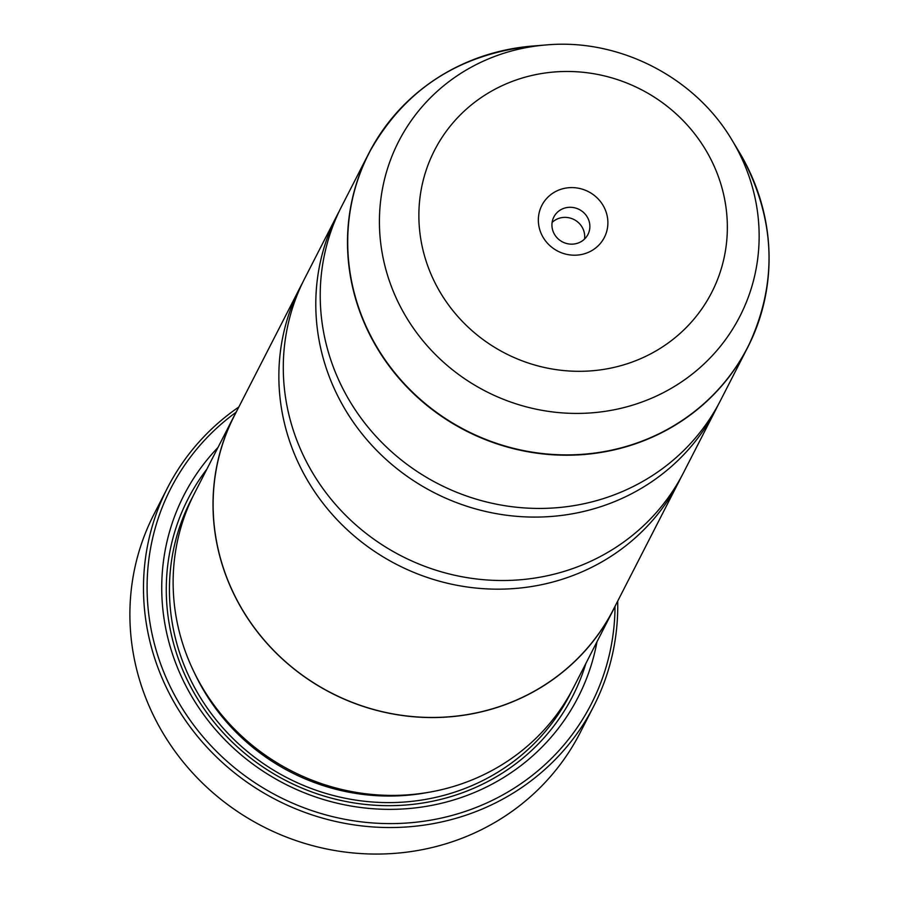<?xml version="1.0" encoding="UTF-8"?>
<svg xmlns="http://www.w3.org/2000/svg" width="899" height="899" viewBox="0 0 899 899"><rect width="100%" height="100%" fill="white"/><g stroke="black" fill="none" stroke-linecap="round" stroke-linejoin="round"><path stroke-width="1.35" d="M718.155 404.921A212.838 202.747 -152.9 0 1 715.997 409.281A212.838 202.747 -152.9 0 1 532.658 517.082A212.838 202.747 -152.9 0 1 342.8 405.427A212.838 202.747 -152.9 0 1 337.159 215.142A212.838 202.747 -152.9 0 1 339.429 210.849M681.228 476.998A212.838 202.747 -152.9 0 1 679.06 481.347A212.838 202.747 -152.9 0 1 495.72 589.16A212.838 202.747 -152.9 0 1 305.862 477.493A212.838 202.747 -152.9 0 1 300.221 287.219A212.838 202.747 -152.9 0 1 302.491 282.915M167.517 487.842L153.92 514.363A239.449 228.088 27.1 0 0 160.28 728.437A239.449 228.088 27.1 0 0 373.86 854.05A239.449 228.088 27.1 0 0 580.125 732.764L593.711 706.243A239.449 228.088 -152.9 0 1 387.458 827.529A239.449 228.088 -152.9 0 1 173.867 701.905A239.449 228.088 -152.9 0 1 167.517 487.842A239.449 228.088 -152.9 0 1 238.853 406.989M603.431 206.017A35.117 33.454 27.1 0 0 556.076 191.296A35.117 33.454 27.1 0 0 542.794 236.774A35.117 33.454 27.1 0 0 590.149 251.506A35.117 33.454 27.1 0 0 603.431 206.017M587.44 217.333A19.16 18.25 27.1 0 0 570.348 207.287A19.16 18.25 27.1 0 0 553.851 216.985A19.16 18.25 27.1 0 0 554.357 234.111A19.16 18.25 27.1 0 0 571.438 244.157A19.16 18.25 27.1 0 0 587.946 234.459A19.16 18.25 27.1 0 0 587.44 217.333M584.519 239.067A19.16 18.25 27.1 0 0 582.271 227.425A19.16 18.25 27.1 0 0 552.11 222.458M236.055 412.281A236.257 225.042 27.1 0 0 177.069 699.647A236.257 225.042 27.1 0 0 439.611 818.438A236.257 225.042 27.1 0 0 615.028 606.477M617.692 601.116A239.449 228.088 -152.9 0 1 593.711 706.243M616.242 603.937A212.951 202.848 -152.9 0 1 613.421 609.691L573.528 687.533A212.951 202.848 -152.9 0 1 390.099 795.39A212.951 202.848 -152.9 0 1 200.151 683.678A212.951 202.848 -152.9 0 1 194.499 493.293L234.381 415.462A212.951 202.848 -152.9 0 1 237.403 409.798M596.992 641.74A221.469 210.95 -152.9 0 1 417.72 807.605A221.469 210.95 -152.9 0 1 189.835 693.163A221.469 210.95 -152.9 0 1 217.963 447.511M585.912 663.361A216.142 205.882 -152.9 0 1 404.853 805.088A216.142 205.882 -152.9 0 1 193.701 692.275A216.142 205.882 -152.9 0 1 206.882 469.132M768.971 264.34A212.838 202.747 -152.9 0 1 747.698 347.407L720.425 400.628A212.838 202.747 -152.9 0 1 537.085 508.429A212.838 202.747 -152.9 0 1 347.228 396.774A212.838 202.747 -152.9 0 1 341.586 206.489L368.86 153.268A212.838 202.747 -152.9 0 1 423.867 87.484M715.997 409.281L683.498 472.705A212.838 202.747 -152.9 0 1 500.159 580.507A212.838 202.747 -152.9 0 1 310.301 468.851A212.838 202.747 -152.9 0 1 304.649 278.566L337.159 215.142M613.421 609.691A212.951 202.848 -152.9 0 1 429.98 717.548A212.951 202.848 -152.9 0 1 240.033 605.836A212.951 202.848 -152.9 0 1 234.381 415.462M679.06 481.347L613.32 609.646A212.838 202.747 -152.9 0 1 429.98 717.447A212.838 202.747 -152.9 0 1 240.123 605.791A212.838 202.747 -152.9 0 1 234.482 415.507L300.221 287.219M742.08 156.954L742.08 156.943C776.017 220.738 777.893 284.219 747.698 347.407A212.838 202.747 -152.9 0 1 564.358 455.209A212.838 202.747 -152.9 0 1 374.501 343.553A212.838 202.747 -152.9 0 1 368.86 153.268C403.797 89.889 458.411 54.142 532.725 46.04A212.737 202.635 27.1 0 0 374.714 343.283A212.737 202.635 27.1 0 0 661.574 432.475A212.737 202.635 27.1 0 0 742.08 156.954A212.737 202.635 27.1 0 0 739.045 151.762L732.089 140.244A191.723 182.632 -152.9 0 1 734.82 144.908A191.723 182.632 -152.9 0 1 662.26 393.223A191.723 182.632 -152.9 0 1 403.741 312.841A191.723 182.632 -152.9 0 1 546.143 44.95L532.725 46.04M427.621 792.491A207.624 197.78 -152.9 0 1 201.781 687.106A207.624 197.78 -152.9 0 1 194.521 673.036M571.64 691.117A212.951 202.848 -152.9 0 1 388.503 802.605A212.951 202.848 -152.9 0 1 196.454 690.881A212.951 202.848 -152.9 0 1 192.689 496.922M438.633 289.602A155.752 148.357 27.1 0 0 648.651 354.903A155.752 148.357 27.1 0 0 707.592 153.19A155.752 148.357 27.1 0 0 497.574 87.888A155.752 148.357 27.1 0 0 438.633 289.602M546.143 44.95C619.108 38.252 694.905 77.089 732.089 140.244"/></g></svg>
